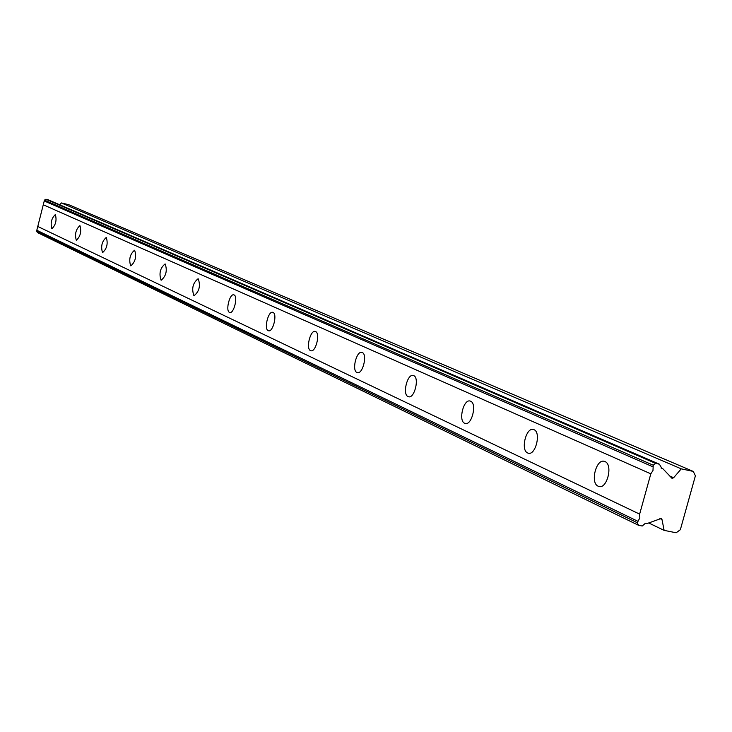 <?xml version="1.0" encoding="UTF-8"?>
<svg xmlns="http://www.w3.org/2000/svg" width="732" height="732" viewBox="0 0 732 732"><rect width="100%" height="100%" fill="white"/><g stroke="black" fill="none" stroke-linecap="round" stroke-linejoin="round"><path stroke-width="1.1" d="M653.218 465.195L655.707 463.411L659.395 464.198L48.111 199.763L45.878 199.232L44.451 200.138L653.218 465.195L652.981 470.53L650.821 473.824L43.27 204.777L44.451 200.138M659.395 464.198L661.92 468.507L662.936 468.791L672.031 478.362L673.632 477.731L681.263 468.855L693.286 471.426L695.4 475.8L680.348 529.712L676.167 532.768L664.125 530.38L661.993 519.537L661.206 518.457L647.774 523.307L645.148 523.471L642.22 526.015L638.524 525.283L637.252 522.73L36.6 231.102L43.27 204.777M598.172 486.213L598.767 486.441C607.038 489.552 613.279 464.573 604.971 461.572L604.44 461.37C596.187 458.342 589.965 483.029 598.172 486.213M51.826 228.64L51.935 228.677C55.742 224.971 56.886 220.295 55.376 214.659L55.275 214.622C51.478 218.31 50.325 222.976 51.826 228.64M76.274 240.16L76.403 240.215C80.429 236.409 81.618 231.577 79.962 225.703L79.852 225.666C75.826 229.445 74.637 234.277 76.274 240.16M102.489 252.522L102.626 252.577C106.918 248.679 108.144 243.665 106.323 237.543L106.204 237.507C101.922 241.377 100.687 246.382 102.489 252.522M130.671 265.808L130.827 265.862C135.383 261.864 136.664 256.667 134.661 250.28L134.523 250.225C129.976 254.205 128.686 259.393 130.671 265.808M161.04 280.127L161.214 280.191C166.091 276.083 167.418 270.694 165.212 264.005L165.057 263.95C160.198 268.022 158.853 273.42 161.04 280.127M193.879 295.609L194.072 295.682C199.287 291.464 200.678 285.846 198.235 278.837L198.061 278.773C192.855 282.964 191.464 288.573 193.879 295.609M229.482 312.39L229.702 312.473C233.819 314.129 238.229 296.304 234.039 294.923L233.847 294.859C229.729 293.239 225.328 310.917 229.482 312.39M268.223 330.663L268.47 330.754C272.963 332.538 277.574 313.955 273.009 312.436L272.789 312.354C268.305 310.606 263.712 329.034 268.223 330.663M310.542 350.61L310.816 350.72C315.73 352.65 320.552 333.243 315.574 331.559L315.327 331.468C310.414 329.574 305.61 348.807 310.542 350.61M356.951 372.487L357.271 372.606C362.66 374.72 367.72 354.398 362.258 352.531L361.974 352.421C356.575 350.372 351.543 370.493 356.951 372.487M408.063 396.588L408.438 396.726C414.394 399.032 419.701 377.721 413.69 375.635L413.351 375.507C407.404 373.265 402.115 394.365 408.063 396.588M464.655 423.27L465.085 423.425C471.692 425.96 477.282 403.552 470.621 401.209L470.237 401.072C463.64 398.601 458.067 420.772 464.655 423.27M527.644 452.962L528.138 453.154C535.513 455.954 541.406 432.328 533.994 429.684L533.546 429.519C526.189 426.793 520.315 450.153 527.644 452.962M637.252 522.73L639.832 517.899L639.64 514.129L650.821 473.824M59.667 204.759L61.369 202.938L68.68 204.685L693.286 471.426M638.524 525.283L37.433 232.547L36.6 231.102M44.24 200.971L652.788 466.742M639.64 514.129L37.771 226.472M637.682 521.193L36.81 230.278M664.125 530.38L648.698 522.95M681.263 468.855L61.369 202.938M662.936 468.791L661.042 467.968M655.707 463.411L45.878 199.232M659.861 518.521L661.993 519.537M673.632 477.731L669.46 475.901M599.38 486.57L598.767 486.441M528.623 453.254L528.138 453.154"/></g></svg>
